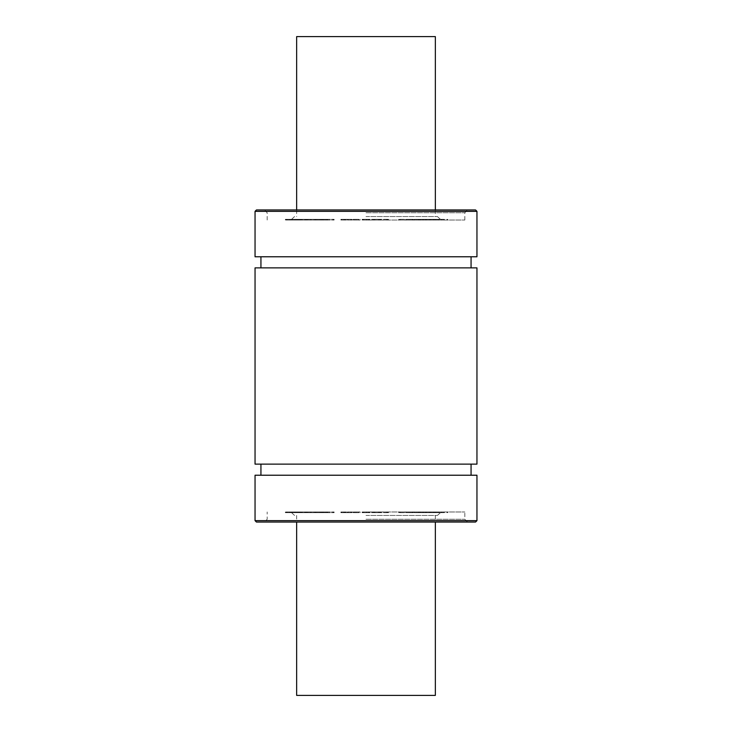 <?xml version="1.0" encoding="UTF-8"?>
<svg xmlns="http://www.w3.org/2000/svg" width="732" height="732" viewBox="0 0 732 732"><rect width="100%" height="100%" fill="white"/><g stroke="black" fill="none" stroke-linecap="round" stroke-linejoin="round"><path stroke-width="0.55" stroke-dasharray="3.66 2.75" d="M443.601 512.665L433.6 512.665L443.601 512.665L443.601 511.979L444.05 512.665M444.05 511.979L444.452 512.665L444.461 511.979L434.561 511.979L436.519 511.979L436.519 512.665M444.452 511.979L444.452 512.665M434.561 512.665L434.863 511.979L434.561 512.665M436.519 511.979L447.325 511.979L447.325 512.665M447.325 511.979L447.682 512.665L447.618 511.979L436.382 511.979L436.382 512.665M436.382 511.979L433.6 511.979L433.6 512.665L433.6 511.979L443.601 511.979M437.388 512.665L428.247 512.665L437.388 512.665L437.388 511.979L437.828 512.665M437.828 511.979L438.303 512.665L438.303 511.979L429.263 511.979L431.596 511.979L431.596 512.665L431.587 511.979L441.735 511.979L441.735 512.665M438.303 511.979L438.303 512.665M429.812 511.979L429.263 512.665L433.875 512.665L422.51 512.665L429.84 512.665L429.812 511.979L422.51 511.979L429.84 511.979L429.84 512.665M441.735 511.979L442.165 512.665L441.972 511.979L428.247 511.979L428.247 512.665L429.007 512.665L429.007 511.979L428.247 511.979L437.388 511.979M442.055 512.665L442.174 511.979L442.055 512.665M387.018 512.665L383.614 512.665L387.018 512.665L387.018 511.979L383.614 511.979L387.018 511.979M383.12 511.979L388.5 511.979L387.283 511.979L387.265 512.665L379.981 512.665L388.5 512.665L387.283 512.665L387.283 511.979L383.12 511.979L383.12 512.665M383.614 511.979L383.614 512.665M387.356 511.979L387.356 512.665M386.286 511.979L386.286 512.665M388.088 511.979L388.088 512.665M388.5 511.979L388.509 512.665M387.42 511.979L387.42 512.665M381.043 511.979L381.043 512.665M379.386 511.979L372.798 511.979L373.457 511.979L373.448 512.665L380.393 512.665L380.21 511.979L373.448 511.979L380.393 511.979L380.237 512.665L371.691 512.665L372.936 512.665L372.936 511.979L379.286 511.979L379.286 512.665L379.396 511.979L379.386 512.665M379.981 511.979L380.146 512.665L379.981 511.979M380.292 511.979L380.393 512.665L380.292 511.979M374.171 511.979L374.171 512.665M373.448 511.979L378.911 511.979L378.902 512.665L379.011 511.979L378.828 512.665L378.801 511.979L371.929 511.979L371.691 512.665L371.664 511.979L372.936 511.979L372.798 512.665L373.457 512.665L373.457 511.979M379.213 511.979L379.213 512.665M373.338 511.979L373.338 512.665M378.902 511.979L378.911 512.665M371.691 511.979L371.691 512.665M357.71 511.979L353.208 511.979L358.881 511.979L357.71 511.979L357.71 512.665L358.881 512.665L353.208 512.665L357.71 512.665M358.671 511.979L358.881 512.665L358.671 511.979M353.41 511.979L353.208 512.665L353.41 511.979M355.258 512.665L360.043 512.665L355.258 512.665M355.258 511.979L360.043 511.979L360.043 512.665L360.043 511.979L355.258 511.979M352.101 512.665L352.504 511.979L352.101 512.665M351.671 511.979L340.92 511.979L351.516 511.979L351.479 512.665L340.92 512.665L351.671 512.665L351.671 511.979L351.671 512.665M340.92 512.665L340.984 511.979L340.92 512.665M341.341 511.979L341.341 512.665M341.734 511.979L341.734 512.665M343.528 511.979L343.528 512.665M347.307 511.979L347.307 512.665M347.618 511.979L347.618 512.665M347.984 511.979L347.984 512.665M348.231 512.665L348.258 511.979M345.724 511.979L345.724 512.665M351.113 511.979L351.113 512.665M350.738 511.979L350.738 512.665M345.202 511.979L345.202 512.665M343.884 511.979L343.884 512.665M344.928 512.665L344.873 511.979L344.928 512.665M344.122 511.979L344.122 512.665M326.728 511.979L334.112 511.979L321.138 511.979L327.854 511.979L327.927 512.665L321.138 512.665L334.112 512.665L325.832 512.665L327.909 512.665L327.909 511.979L326.728 511.979L326.728 512.665M321.138 511.979L321.138 512.665M321.44 511.979L321.44 512.665M321.833 511.979L321.833 512.665M325.136 511.979L325.136 512.665M326.975 511.979L326.975 512.665M327.195 511.979L327.195 512.665M327.561 511.979L327.561 512.665M327.854 511.979L327.945 512.665L327.854 511.979M334.112 511.979L334.121 512.665M333.691 511.979L333.691 512.665M333.289 511.979L333.289 512.665M326.472 511.979L326.472 512.665M325.832 511.979L325.832 512.665M327.241 511.979L327.241 512.665M318.228 511.979L324.605 511.979L313.882 511.979L315.465 511.979L315.455 512.665L320.369 512.665L314.952 512.665L324.605 512.665L306.351 512.665L315.657 512.665L315.465 511.979L318.228 511.979L318.228 512.665M320.369 511.979L320.213 512.665L320.369 511.979M319.472 511.979L319.472 512.665M317.697 511.979L317.697 512.665M314.952 511.979L314.952 512.665M323.544 512.665L323.544 511.979L323.535 512.665L322.684 512.665L322.666 511.979L322.684 512.665M323.535 511.979L322.775 511.979L322.775 512.665M322.949 511.979L322.949 512.665M323.361 511.979L323.361 512.665M323.8 511.979L323.8 512.665L324.605 512.665L324.605 511.979L323.8 511.979M306.671 512.665L306.671 511.979L306.671 512.665L306.351 511.979L315.657 511.979L296.451 511.979L311.283 511.979L298.455 511.979L306.498 511.979L306.671 512.665L296.451 512.665L311.283 512.665L298.455 512.665L306.671 512.665L306.351 511.979L306.351 512.665M306.552 511.979L306.552 512.665M306.928 511.979L306.928 512.665M315.657 511.979L315.657 512.665M296.451 511.979L296.451 512.665M296.67 511.979L296.67 512.665M297.219 511.979L297.219 512.665M297.869 511.979L297.869 512.665M307.202 511.979L307.202 512.665M300.605 511.979L291.885 511.979L305.336 511.979L291.885 512.665L305.336 512.665L298.034 512.665L300.797 512.665L300.797 511.979L300.605 512.665M300.852 511.979L300.852 512.665M301.41 511.979L301.41 512.665M311.1 512.665L311.283 511.979L311.1 512.665M302.353 511.979L302.353 512.665M308.913 511.979L308.84 512.665L308.913 511.979M298.455 511.979L298.455 512.665M286.084 512.665L298.519 512.665L285.434 512.665L286.084 512.665L286.084 511.979L290.522 511.979L290.522 512.665M290.522 511.979L290.577 512.665M290.577 511.979L290.147 512.665M290.147 511.979L288.225 511.979L288.225 512.665L288.225 511.979L286.459 511.979L286.459 512.665L286.441 511.979L294.246 511.979L294.246 512.665M286.459 511.979L286.459 512.665M294.246 511.979L298.519 511.979L295.893 511.979L295.893 512.665M298.519 512.665L298.07 511.979L298.519 512.665M295.893 511.979L292.69 511.979L292.69 512.665M292.69 511.979L292.635 512.665M292.635 511.979L293.148 512.665M293.148 511.979L297.54 511.979L297.54 512.665L297.558 511.979L292.242 511.979L292.242 512.665M297.54 511.979L297.54 512.665M292.242 511.979L292.077 512.665M292.077 511.979L286.084 511.979M285.434 512.665L285.983 511.979L285.434 512.665M293.038 511.979L293.038 512.665L293.047 511.979M299.626 511.979L299.626 512.665M297.393 511.979L297.393 512.665M291.949 512.665L291.885 511.979L291.949 512.665M305.024 511.979L305.024 512.665M305.336 511.979L305.336 512.665L305.326 511.979M304.64 511.979L304.64 512.665M300.568 511.979L300.568 512.665M298.034 511.979L298.034 512.665M300.797 511.979L300.797 512.665M300.212 511.979L300.212 512.665M299.8 511.979L299.8 512.665M363.035 511.979L369.935 511.979L363.218 511.979L363.218 512.665L368.608 512.665L362.102 512.665L369.935 512.665L363.218 512.665L363.218 511.979L366.43 511.979L363.218 511.979L363.218 512.665L363.035 511.979L363.035 512.665M368.608 511.979L367.995 512.665L367.995 511.979L366.43 511.979L368.608 511.979L368.608 512.665M369.651 511.979L368.013 511.979L369.687 511.979L369.651 512.665M368.013 511.979L368.013 512.665M369.111 511.979L369.111 512.665M369.687 511.979L369.687 512.665M369.935 511.979L369.935 512.665L369.935 511.979M369.614 511.979L369.614 512.665M369.166 511.979L369.166 512.665M368.855 511.979L368.855 512.665M368.553 511.979L368.553 512.665M368.516 511.979L368.516 512.665L368.535 511.979M362.102 511.979L362.102 512.665L362.102 511.979M404.064 512.665L398.748 512.665L404.064 512.665L404.064 511.979L404.43 512.665L404.412 511.979L399.864 511.979L399.864 512.665L399.855 511.979L405.162 511.979L405.153 512.665M405.116 512.665L405.061 511.979L405.116 512.665M399.864 511.979L399.864 512.665M405.162 511.979L398.748 511.979L398.748 512.665L398.977 511.979L404.064 511.979M413.086 512.665L406.15 512.665L413.086 512.665L413.086 511.979L414.275 511.979L414.275 512.665M414.275 511.979L414.751 512.665L414.751 511.979L410.442 511.979L410.442 512.665M410.442 511.979L418.137 511.979L418.137 512.665M418.137 511.979L418.75 512.665M418.75 511.979L419.345 512.665M419.345 511.979L419.692 512.665L419.573 511.979L412.363 511.979L412.363 512.665M419.692 511.979L419.729 512.665M412.363 511.979L417.945 511.979L417.945 512.665M411.777 512.665L411.869 511.979L411.777 512.665M417.945 511.979L410.222 511.979L410.222 512.665M410.222 511.979L409.179 511.979L408.904 512.665L408.904 511.979L413.187 511.979L413.187 512.665M413.187 511.979L406.736 511.979L406.736 512.665M406.736 511.979L413.086 511.979M406.15 512.665L406.251 511.979L406.15 512.665M425.612 512.665L413.69 512.665L426.006 512.665L419.839 512.665L425.612 512.665L425.612 511.979L427.031 511.979L427.031 512.665L427.049 511.979L421.193 511.979L421.193 512.665M421.193 511.979L420.607 512.665M420.607 511.979L417.139 511.979L417.139 512.665M417.139 511.979L415.172 511.979L415.172 512.665M415.172 511.979L420.131 511.979L413.69 511.979L413.69 512.665M413.69 511.979L420.36 511.979L420.36 512.665M420.36 511.979L421.056 511.979L421.056 512.665M421.056 511.979L423.508 511.979L423.508 512.665M423.508 511.979L420.442 511.979L420.442 512.665M420.442 511.979L420.067 512.665M420.067 511.979L419.839 512.665L420.031 511.979L425.612 511.979M419.839 511.979L419.839 512.665M429.931 511.979L423.572 511.979L432.813 511.979L429.931 511.979L429.931 512.665L432.813 512.665L423.572 512.665L429.931 512.665M423.572 511.979L423.883 512.665L423.572 511.979M432.813 511.979L432.521 512.665L432.813 511.979M433.243 512.665L433.875 512.665L433.875 511.979L433.243 511.979L433.243 512.665M423.16 512.665L422.51 512.665L422.51 511.979L423.16 511.979L423.16 512.665M366 511.979L464.82 511.979L366 511.979M443.601 219.335L433.6 219.335L443.601 219.335L443.601 220.021L444.05 219.335M444.05 220.021L444.452 219.335L444.461 220.021L434.561 220.021L436.519 220.021L436.519 219.335M444.452 220.021L444.452 219.335M434.561 219.335L434.863 220.021L434.561 219.335M436.519 220.021L447.325 220.021L447.325 219.335M447.325 220.021L447.682 219.335L447.618 220.021L436.382 220.021L436.382 219.335M436.382 220.021L433.6 220.021L433.6 219.335L433.6 220.021L443.601 220.021M437.388 219.335L428.247 219.335L437.388 219.335L437.388 220.021L437.828 219.335M437.828 220.021L438.303 219.335L438.303 220.021L429.263 220.021L431.596 220.021L431.596 219.335L431.587 220.021L441.735 220.021L441.735 219.335M438.303 220.021L438.303 219.335M429.812 220.021L429.263 219.335L433.875 219.335L422.51 219.335L429.84 219.335L429.812 220.021L422.51 220.021L429.84 220.021L429.84 219.335M441.735 220.021L442.165 219.335L441.972 220.021L428.247 220.021L428.247 219.335L429.007 219.335L429.007 220.021L428.247 220.021L437.388 220.021M442.055 219.335L442.174 220.021L442.055 219.335M387.018 219.335L383.614 219.335L387.018 219.335L387.018 220.021L383.614 220.021L387.018 220.021M383.12 220.021L388.5 220.021L387.283 220.021L387.265 219.335L379.981 219.335L388.5 219.335L387.283 219.335L387.283 220.021L383.12 220.021L383.12 219.335M383.614 220.021L383.614 219.335M387.356 220.021L387.356 219.335M386.286 220.021L386.286 219.335M388.088 220.021L388.088 219.335M388.5 220.021L388.509 219.335M387.42 220.021L387.42 219.335M381.043 220.021L381.043 219.335M379.386 220.021L372.798 220.021L373.457 220.021L373.448 219.335L380.393 219.335L380.21 220.021L373.448 220.021L380.393 220.021L380.237 219.335L371.691 219.335L372.936 219.335L372.936 220.021L379.286 220.021L379.286 219.335L379.396 220.021L379.386 219.335M379.981 220.021L380.146 219.335L379.981 220.021M380.292 220.021L380.393 219.335L380.292 220.021M374.171 220.021L374.171 219.335M373.448 220.021L378.911 220.021L378.902 219.335L379.011 220.021L378.828 219.335L378.801 220.021L371.929 220.021L371.691 219.335L371.664 220.021L372.936 220.021L372.798 219.335L373.457 219.335L373.457 220.021M379.213 220.021L379.213 219.335M373.338 220.021L373.338 219.335M378.902 220.021L378.911 219.335M371.691 220.021L371.691 219.335M357.71 220.021L353.208 220.021L358.881 220.021L357.71 220.021L357.71 219.335L358.881 219.335L353.208 219.335L357.71 219.335M358.671 220.021L358.881 219.335L358.671 220.021M353.41 220.021L353.208 219.335L353.41 220.021M355.258 219.335L360.043 219.335L355.258 219.335M355.258 220.021L360.043 220.021L360.043 219.335L360.043 220.021L355.258 220.021M352.101 219.335L352.504 220.021L352.101 219.335M351.671 220.021L340.92 220.021L351.516 220.021L351.479 219.335L340.92 219.335L351.671 219.335L351.671 220.021L351.671 219.335M340.92 219.335L340.984 220.021L340.92 219.335M341.341 220.021L341.341 219.335M341.734 220.021L341.734 219.335M343.528 220.021L343.528 219.335M347.307 220.021L347.307 219.335M347.618 220.021L347.618 219.335M347.984 220.021L347.984 219.335M348.231 219.335L348.258 220.021M345.724 220.021L345.724 219.335M351.113 220.021L351.113 219.335M350.738 220.021L350.738 219.335M345.202 220.021L345.202 219.335M343.884 220.021L343.884 219.335M344.928 219.335L344.873 220.021L344.928 219.335M344.122 220.021L344.122 219.335M326.728 220.021L334.112 220.021L321.138 220.021L327.854 220.021L327.927 219.335L321.138 219.335L334.112 219.335L325.832 219.335L327.909 219.335L327.909 220.021L326.728 220.021L326.728 219.335M321.138 220.021L321.138 219.335M321.44 220.021L321.44 219.335M321.833 220.021L321.833 219.335M325.136 220.021L325.136 219.335M326.975 220.021L326.975 219.335M327.195 220.021L327.195 219.335M327.561 220.021L327.561 219.335M327.854 220.021L327.945 219.335L327.854 220.021M334.112 220.021L334.121 219.335M333.691 220.021L333.691 219.335M333.289 220.021L333.289 219.335M326.472 220.021L326.472 219.335M325.832 220.021L325.832 219.335M327.241 220.021L327.241 219.335M318.228 220.021L324.605 220.021L313.882 220.021L315.465 220.021L315.455 219.335L320.369 219.335L314.952 219.335L324.605 219.335L306.351 219.335L315.657 219.335L315.465 220.021L318.228 220.021L318.228 219.335M320.369 220.021L320.213 219.335L320.369 220.021M319.472 220.021L319.472 219.335M317.697 220.021L317.697 219.335M314.952 220.021L314.952 219.335M323.544 219.335L323.544 220.021L323.535 219.335L322.684 219.335L322.666 220.021L322.684 219.335M323.535 220.021L322.775 220.021L322.775 219.335M322.949 220.021L322.949 219.335M323.361 220.021L323.361 219.335M323.8 220.021L323.8 219.335L324.605 219.335L324.605 220.021L323.8 220.021M306.671 219.335L306.671 220.021L306.671 219.335L306.351 220.021L315.657 220.021L296.451 220.021L311.283 220.021L298.455 220.021L306.498 220.021L306.671 219.335L296.451 219.335L311.283 219.335L298.455 219.335L306.671 219.335L306.351 220.021L306.351 219.335M306.552 220.021L306.552 219.335M306.928 220.021L306.928 219.335M315.657 220.021L315.657 219.335M296.451 220.021L296.451 219.335M296.67 220.021L296.67 219.335M297.219 220.021L297.219 219.335M297.869 220.021L297.869 219.335M307.202 220.021L307.202 219.335M300.605 220.021L291.885 220.021L305.336 220.021L291.885 219.335L305.336 219.335L298.034 219.335L300.797 219.335L300.797 220.021L300.605 219.335M300.852 220.021L300.852 219.335M301.41 220.021L301.41 219.335M311.1 219.335L311.283 220.021L311.1 219.335M302.353 220.021L302.353 219.335M308.913 220.021L308.84 219.335L308.913 220.021M298.455 220.021L298.455 219.335M286.084 219.335L298.519 219.335L285.434 219.335L286.084 219.335L286.084 220.021L290.522 220.021L290.522 219.335M290.522 220.021L290.577 219.335M290.577 220.021L290.147 219.335M290.147 220.021L288.225 220.021L288.225 219.335L288.225 220.021L286.459 220.021L286.459 219.335L286.441 220.021L294.246 220.021L294.246 219.335M286.459 220.021L286.459 219.335M294.246 220.021L298.519 220.021L295.893 220.021L295.893 219.335M298.519 219.335L298.07 220.021L298.519 219.335M295.893 220.021L292.69 220.021L292.69 219.335M292.69 220.021L292.635 219.335M292.635 220.021L293.148 219.335M293.148 220.021L297.54 220.021L297.54 219.335L297.558 220.021L292.242 220.021L292.242 219.335M297.54 220.021L297.54 219.335M292.242 220.021L292.077 219.335M292.077 220.021L286.084 220.021M285.434 219.335L285.983 220.021L285.434 219.335M293.038 220.021L293.038 219.335L293.047 220.021M299.626 220.021L299.626 219.335M297.393 220.021L297.393 219.335M291.949 219.335L291.885 220.021L291.949 219.335M305.024 220.021L305.024 219.335M305.336 220.021L305.336 219.335L305.326 220.021M304.64 220.021L304.64 219.335M300.568 220.021L300.568 219.335M298.034 220.021L298.034 219.335M300.797 220.021L300.797 219.335M300.212 220.021L300.212 219.335M299.8 220.021L299.8 219.335M363.035 220.021L369.935 220.021L363.218 220.021L363.218 219.335L368.608 219.335L362.102 219.335L369.935 219.335L363.218 219.335L363.218 220.021L366.43 220.021L363.218 220.021L363.218 219.335L363.035 220.021L363.035 219.335M368.608 220.021L367.995 219.335L367.995 220.021L366.43 220.021L368.608 220.021L368.608 219.335M369.651 220.021L368.013 220.021L369.687 220.021L369.651 219.335M368.013 220.021L368.013 219.335M369.111 220.021L369.111 219.335M369.687 220.021L369.687 219.335M369.935 220.021L369.935 219.335L369.935 220.021M369.614 220.021L369.614 219.335M369.166 220.021L369.166 219.335M368.855 220.021L368.855 219.335M368.553 220.021L368.553 219.335M368.516 220.021L368.516 219.335L368.535 220.021M362.102 220.021L362.102 219.335L362.102 220.021M404.064 219.335L398.748 219.335L404.064 219.335L404.064 220.021L404.43 219.335L404.412 220.021L399.864 220.021L399.864 219.335L399.855 220.021L405.162 220.021L405.153 219.335M405.116 219.335L405.061 220.021L405.116 219.335M399.864 220.021L399.864 219.335M405.162 220.021L398.748 220.021L398.748 219.335L398.977 220.021L404.064 220.021M413.086 219.335L406.15 219.335L413.086 219.335L413.086 220.021L414.275 220.021L414.275 219.335M414.275 220.021L414.751 219.335L414.751 220.021L410.442 220.021L410.442 219.335M410.442 220.021L418.137 220.021L418.137 219.335M418.137 220.021L418.75 219.335M418.75 220.021L419.345 219.335M419.345 220.021L419.692 219.335L419.573 220.021L412.363 220.021L412.363 219.335M419.692 220.021L419.729 219.335M412.363 220.021L417.945 220.021L417.945 219.335M411.777 219.335L411.869 220.021L411.777 219.335M417.945 220.021L410.222 220.021L410.222 219.335M410.222 220.021L409.179 220.021L408.904 219.335L408.904 220.021L413.187 220.021L413.187 219.335M413.187 220.021L406.736 220.021L406.736 219.335M406.736 220.021L413.086 220.021M406.15 219.335L406.251 220.021L406.15 219.335M425.612 219.335L413.69 219.335L426.006 219.335L419.839 219.335L425.612 219.335L425.612 220.021L427.031 220.021L427.031 219.335L427.049 220.021L421.193 220.021L421.193 219.335M421.193 220.021L420.607 219.335M420.607 220.021L417.139 220.021L417.139 219.335M417.139 220.021L415.172 220.021L415.172 219.335M415.172 220.021L420.131 220.021L413.69 220.021L413.69 219.335M413.69 220.021L420.36 220.021L420.36 219.335M420.36 220.021L421.056 220.021L421.056 219.335M421.056 220.021L423.508 220.021L423.508 219.335M423.508 220.021L420.442 220.021L420.442 219.335M420.442 220.021L420.067 219.335M420.067 220.021L419.839 219.335L420.031 220.021L425.612 220.021M419.839 220.021L419.839 219.335M429.931 220.021L423.572 220.021L432.813 220.021L429.931 220.021L429.931 219.335L432.813 219.335L423.572 219.335L429.931 219.335M423.572 220.021L423.883 219.335L423.572 220.021M432.813 220.021L432.521 219.335L432.813 220.021M433.243 219.335L433.875 219.335L433.875 220.021L433.243 220.021L433.243 219.335M423.16 219.335L422.51 219.335L422.51 220.021L423.16 220.021L423.16 219.335M366 220.021L464.82 220.021L366 220.021M435.348 695.4L296.652 695.4M366 515.447L437.425 515.447L366 515.447M296.652 36.6L435.348 36.6M366 216.553L437.425 216.553L366 216.553M476.953 475.224L255.047 475.224M366 475.224L471.06 475.224L366 475.224M366 464.125L471.06 464.125L366 464.125M476.953 464.125L255.047 464.125M476.953 267.875L255.047 267.875M366 267.875L471.06 267.875L366 267.875M366 256.776L471.06 256.776L366 256.776M476.953 256.776L255.047 256.776M475.571 209.965L256.429 209.965M366 209.965L467.592 209.965L366 209.965M366 212.747L464.82 212.747L366 212.747M366 519.253L464.82 519.253L366 519.253M366 522.035L467.592 522.035L264.408 522.035L267.18 519.253L267.18 511.979M475.571 522.035L256.429 522.035M444.15 511.979L444.15 512.665M435.915 511.979L435.915 512.665M438.733 511.979L438.733 512.665M446.923 511.979L446.923 512.665M447.444 511.979L447.444 512.665M439.209 511.979L439.209 512.665M435.394 511.979L435.394 512.665M438.047 511.979L438.047 512.665M430.416 511.979L430.416 512.665M433.747 511.979L433.747 512.665M441.341 511.979L441.341 512.665M434.341 511.979L434.341 512.665M429.785 511.979L429.785 512.665M387.969 511.979L387.969 512.665M380.658 511.979L380.658 512.665M379.899 511.979L379.899 512.665M379.789 511.979L379.789 512.665M374.793 511.979L374.793 512.665M373.933 511.979L373.933 512.665M373.43 511.979L373.43 512.665M378.481 511.979L378.481 512.665M378.362 511.979L378.362 512.665M373.256 511.979L373.256 512.665M372.798 511.979L372.798 512.665M375.031 511.979L375.031 512.665M356.749 511.979L356.749 512.665M354.37 511.979L354.37 512.665M355.377 511.979L355.377 512.665M358.497 511.979L358.497 512.665M353.629 511.979L353.629 512.665M342.009 511.979L342.009 512.665M351.516 511.979L351.516 512.665M344.543 511.979L344.543 512.665M343.848 511.979L343.848 512.665M322.172 511.979L322.172 512.665M333.856 511.979L333.856 512.665M327.671 511.979L327.671 512.665M326.875 511.979L326.875 512.665M316.114 511.979L316.114 512.665M316.553 511.979L316.553 512.665M319.619 511.979L319.619 512.665M322.473 511.979L322.473 512.665M322.904 511.979L322.904 512.665M319.655 511.979L319.655 512.665M315.629 511.979L315.629 512.665M313.882 511.979L313.882 512.665M306.543 511.979L306.543 512.665L306.543 511.979M307.358 511.979L307.358 512.665M315.053 511.979L315.053 512.665M314.65 511.979L314.65 512.665M302.06 511.979L302.06 512.665M310.798 511.979L310.798 512.665M310.386 511.979L310.386 512.665M307.824 511.979L307.824 512.665M306.196 511.979L306.196 512.665M305.784 511.979L305.784 512.665M287.374 511.979L287.374 512.665M289.232 511.979L289.232 512.665M291.492 511.979L291.492 512.665M296.835 511.979L296.835 512.665M295.591 511.979L295.591 512.665M296.378 511.979L296.378 512.665M294.474 511.979L294.474 512.665M289.616 511.979L289.616 512.665M287.109 511.979L287.109 512.665M305.061 511.979L305.061 512.665M363.392 511.979L363.392 512.665M364.079 511.979L364.079 512.665M366.43 511.979L366.43 512.665L366.43 511.979M368.425 511.979L368.425 512.665M365.963 511.979L365.963 512.665M369.248 511.979L369.248 512.665M367.94 511.979L367.94 512.665M366.86 511.979L366.86 512.665M362.66 511.979L362.66 512.665M362.267 511.979L362.267 512.665M362.55 511.979L362.55 512.665M364.133 511.979L364.133 512.665M404.851 511.979L404.851 512.665L404.842 511.979M400.221 511.979L400.221 512.665M404.869 511.979L404.869 512.665M399.425 511.979L399.425 512.665M413.644 511.979L413.644 512.665M412.738 511.979L412.738 512.665M411.997 511.979L411.997 512.665M407.12 511.979L407.12 512.665M406.379 511.979L406.379 512.665M425.987 511.979L425.987 512.665M423.938 511.979L423.938 512.665M420.104 511.979L420.104 512.665L420.131 511.979M419.454 511.979L419.454 512.665M416.563 511.979L416.563 512.665M425.155 511.979L425.155 512.665M426.006 511.979L426.006 512.665L426.006 511.979M424.963 511.979L424.963 512.665M422.547 511.979L422.547 512.665M420.845 511.979L420.845 512.665M423.224 511.979L423.224 512.665M430.132 511.979L430.132 512.665M426.454 511.979L426.454 512.665M426.253 511.979L426.253 512.665M430.892 511.979L430.892 512.665M426.546 511.979L426.546 512.665M425.493 511.979L425.493 512.665M444.15 220.021L444.15 219.335M435.915 220.021L435.915 219.335M438.733 220.021L438.733 219.335M446.923 220.021L446.923 219.335M447.444 220.021L447.444 219.335M439.209 220.021L439.209 219.335M435.394 220.021L435.394 219.335M438.047 220.021L438.047 219.335M430.416 220.021L430.416 219.335M433.747 220.021L433.747 219.335M441.341 220.021L441.341 219.335M434.341 220.021L434.341 219.335M429.785 220.021L429.785 219.335M387.969 220.021L387.969 219.335M380.658 220.021L380.658 219.335M379.899 220.021L379.899 219.335M379.789 220.021L379.789 219.335M374.793 220.021L374.793 219.335M373.933 220.021L373.933 219.335M373.43 220.021L373.43 219.335M378.481 220.021L378.481 219.335M378.362 220.021L378.362 219.335M373.256 220.021L373.256 219.335M372.798 220.021L372.798 219.335M375.031 220.021L375.031 219.335M356.749 220.021L356.749 219.335M354.37 220.021L354.37 219.335M355.377 220.021L355.377 219.335M358.497 220.021L358.497 219.335M353.629 220.021L353.629 219.335M342.009 220.021L342.009 219.335M351.516 220.021L351.516 219.335M344.543 220.021L344.543 219.335M343.848 220.021L343.848 219.335M322.172 220.021L322.172 219.335M333.856 220.021L333.856 219.335M327.671 220.021L327.671 219.335M326.875 220.021L326.875 219.335M316.114 220.021L316.114 219.335M316.553 220.021L316.553 219.335M319.619 220.021L319.619 219.335M322.473 220.021L322.473 219.335M322.904 220.021L322.904 219.335M319.655 220.021L319.655 219.335M315.629 220.021L315.629 219.335M313.882 220.021L313.882 219.335M306.543 220.021L306.543 219.335L306.543 220.021M307.358 220.021L307.358 219.335M315.053 220.021L315.053 219.335M314.65 220.021L314.65 219.335M302.06 220.021L302.06 219.335M310.798 220.021L310.798 219.335M310.386 220.021L310.386 219.335M307.824 220.021L307.824 219.335M306.196 220.021L306.196 219.335M305.784 220.021L305.784 219.335M287.374 220.021L287.374 219.335M289.232 220.021L289.232 219.335M291.492 220.021L291.492 219.335M296.835 220.021L296.835 219.335M295.591 220.021L295.591 219.335M296.378 220.021L296.378 219.335M294.474 220.021L294.474 219.335M289.616 220.021L289.616 219.335M287.109 220.021L287.109 219.335M305.061 220.021L305.061 219.335M363.392 220.021L363.392 219.335M364.079 220.021L364.079 219.335M366.43 220.021L366.43 219.335L366.43 220.021M368.425 220.021L368.425 219.335M365.963 220.021L365.963 219.335M369.248 220.021L369.248 219.335M367.94 220.021L367.94 219.335M366.86 220.021L366.86 219.335M362.66 220.021L362.66 219.335M362.267 220.021L362.267 219.335M362.55 220.021L362.55 219.335M364.133 220.021L364.133 219.335M404.851 220.021L404.851 219.335L404.842 220.021M400.221 220.021L400.221 219.335M404.869 220.021L404.869 219.335M399.425 220.021L399.425 219.335M413.644 220.021L413.644 219.335M412.738 220.021L412.738 219.335M411.997 220.021L411.997 219.335M407.12 220.021L407.12 219.335M406.379 220.021L406.379 219.335M425.987 220.021L425.987 219.335M423.938 220.021L423.938 219.335M420.104 220.021L420.104 219.335L420.131 220.021M419.454 220.021L419.454 219.335M416.563 220.021L416.563 219.335M425.155 220.021L425.155 219.335M426.006 220.021L426.006 219.335L426.006 220.021M424.963 220.021L424.963 219.335M422.547 220.021L422.547 219.335M420.845 220.021L420.845 219.335M423.224 220.021L423.224 219.335M430.132 220.021L430.132 219.335M426.454 220.021L426.454 219.335M426.253 220.021L426.253 219.335M430.892 220.021L430.892 219.335M426.546 220.021L426.546 219.335M425.493 220.021L425.493 219.335M476.953 211.356L255.047 211.356M476.953 520.644L255.047 520.644M434.469 512.665L434.469 511.979M447.691 512.665L447.691 511.979M433.417 512.665L433.417 511.979M429.236 512.665L429.236 511.979M442.165 512.665L442.165 511.979M428.165 512.665L428.165 511.979M379.972 512.665L379.972 511.979M372.789 512.665L372.789 511.979M358.991 511.979L358.991 512.665M353.099 511.979L353.099 512.665M360.144 512.665L360.144 511.979M351.991 512.665L351.991 511.979M340.902 512.665L340.902 511.979M344.955 512.665L344.955 511.979M320.479 512.665L320.479 511.979M324.688 512.665L324.688 511.979M300.495 512.665L300.495 511.979M311.283 512.665L311.283 511.979M309.078 512.665L309.078 511.979M290.924 512.665L290.924 511.979M298.583 512.665L298.583 511.979M292.315 512.665L292.315 511.979M285.379 512.665L285.379 511.979M291.702 512.665L291.702 511.979M305.372 512.665L305.372 511.979M369.989 512.665L369.989 511.979M405.189 512.665L405.189 511.979M398.72 512.665L398.72 511.979M414.815 512.665L414.815 511.979M411.759 512.665L411.759 511.979M408.813 512.665L408.813 511.979M406.141 512.665L406.141 511.979M420.287 512.665L420.287 511.979M423.316 511.979L423.316 512.665M433.07 511.979L433.07 512.665M434.103 512.665L434.103 511.979M422.282 512.665L422.282 511.979M434.469 219.335L434.469 220.021M447.691 219.335L447.691 220.021M433.417 219.335L433.417 220.021M429.236 219.335L429.236 220.021M442.165 219.335L442.165 220.021M428.165 219.335L428.165 220.021M379.972 219.335L379.972 220.021M372.789 219.335L372.789 220.021M358.991 220.021L358.991 219.335M353.099 220.021L353.099 219.335M360.144 219.335L360.144 220.021M351.991 219.335L351.991 220.021M340.902 219.335L340.902 220.021M344.955 219.335L344.955 220.021M320.479 219.335L320.479 220.021M324.688 219.335L324.688 220.021M300.495 219.335L300.495 220.021M311.283 219.335L311.283 220.021M309.078 219.335L309.078 220.021M290.924 219.335L290.924 220.021M298.583 219.335L298.583 220.021M292.315 219.335L292.315 220.021M285.379 219.335L285.379 220.021M291.702 219.335L291.702 220.021M305.372 219.335L305.372 220.021M369.989 219.335L369.989 220.021M405.189 219.335L405.189 220.021M398.72 219.335L398.72 220.021M414.815 219.335L414.815 220.021M411.759 219.335L411.759 220.021M408.813 219.335L408.813 220.021M406.141 219.335L406.141 220.021M420.287 219.335L420.287 220.021M423.316 220.021L423.316 219.335M433.07 220.021L433.07 219.335M434.103 219.335L434.103 220.021M422.282 219.335L422.282 220.021M296.652 515.447L296.652 522.035M435.348 515.447L435.348 522.035M296.652 209.965L296.652 216.553M435.348 209.965L435.348 216.553M464.82 220.021L464.82 212.747L467.592 209.965M267.18 220.021L267.18 212.747L264.408 209.965M294.575 216.553L290.824 220.021M437.425 216.553L441.176 220.021M437.425 515.447L441.176 511.979M294.575 515.447L290.824 511.979M467.592 522.035L464.82 519.253L464.82 511.979"/><path stroke-width="1.1" d="M296.652 522.035L296.652 695.4L435.348 695.4L435.348 522.035M435.348 209.965L435.348 36.6L296.652 36.6L296.652 209.965M476.953 520.644L255.047 520.644L255.047 475.224L476.953 475.224L476.953 520.644L475.571 522.035L264.408 522.035M366 464.125L476.953 464.125L476.953 267.875L255.047 267.875L255.047 464.125L366 464.125M255.047 211.356L255.047 256.776L476.953 256.776L476.953 211.356L475.571 209.965L256.429 209.965L255.047 211.356L476.953 211.356M255.047 520.644L256.429 522.035L366 522.035M471.06 475.224L471.06 464.125M260.94 475.224L260.94 464.125M471.06 267.875L471.06 256.776M260.94 267.875L260.94 256.776"/></g></svg>
